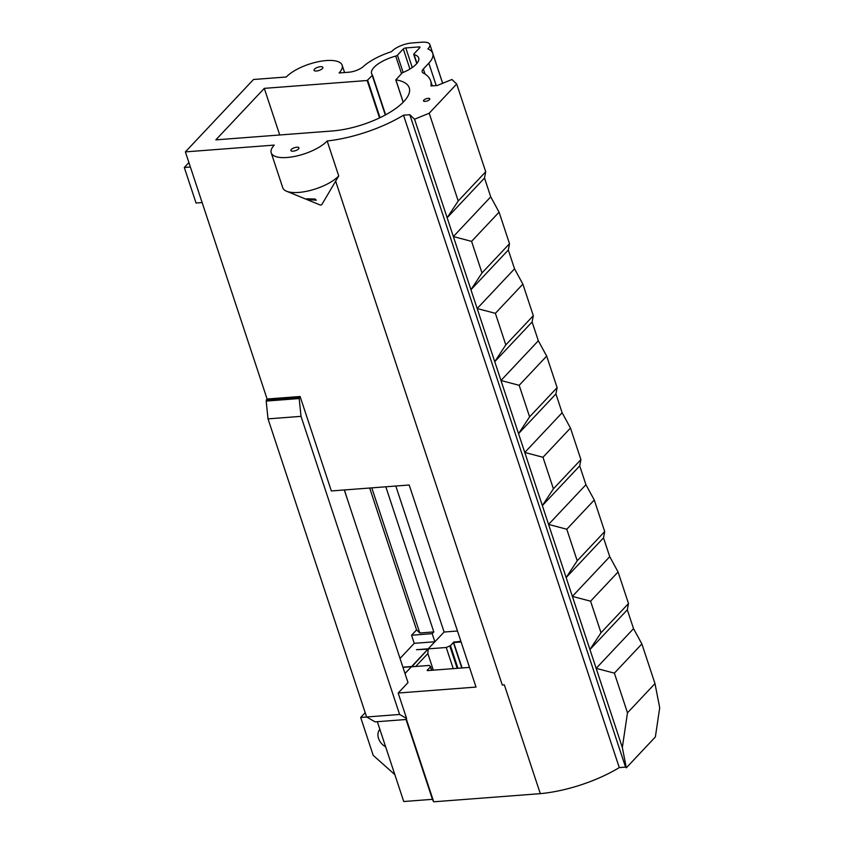 <?xml version="1.0" encoding="UTF-8"?>
<svg xmlns="http://www.w3.org/2000/svg" width="844" height="844" viewBox="0 0 844 844"><rect width="100%" height="100%" fill="white"/><g stroke="black" fill="none" stroke-linecap="round" stroke-linejoin="round"><path stroke-width="1.27" d="M377.331 721.694L403.738 801.526L432.434 799.331L406.038 719.499M366.612 716.989L375.095 721.863L406.259 719.489L406.597 718.476L398.178 693.029L476.016 687.079L409.192 485.005L331.344 490.955L300.105 396.501L267.105 399.012L266.187 401.069L268.023 418.877L366.612 716.989L399.623 714.467L406.597 718.476M442.636 83.313L432.719 53.32A39.573 14.506 161.7 0 0 427.855 48.889L428.33 48.393A15.519 5.686 161.7 0 0 429.86 44.532A15.519 5.686 161.7 0 0 421.905 42.2L412.009 42.96A15.519 5.686 161.7 0 0 392.027 51.167L391.553 51.663A39.573 14.506 161.7 0 0 363.268 66.57A11.637 4.262 -18.3 0 1 348.804 72.215L339.109 72.964A31.038 11.373 161.7 0 0 342.168 65.231A31.038 11.373 161.7 0 0 317.924 61.791A31.038 11.373 161.7 0 0 286.295 76.994L253.506 79.494L185.374 151.888L267.105 399.012M369.661 488.032L416.577 629.898L411.566 635.237L414.235 643.328L400.024 658.436M540.308 793.645A77.975 28.58 -18.3 0 0 619.274 767.597L625.552 767.112L409.794 114.71L403.516 115.195A77.975 28.58 161.7 0 1 327.166 140.98L338.729 175.932L321.743 204.712L320.435 205.092L286.57 191.24A31.038 11.373 161.7 0 1 282.772 187.779L271.219 152.827A31.038 11.373 161.7 0 1 274.279 145.094L185.374 151.888M614.379 673.153L641.873 643.94L633.538 628.643L596.17 668.342L614.379 673.153L627.493 712.811L622.334 747.478L566.145 577.56L577.212 560.785L604.705 531.562L603.513 537.86L566.145 577.56L548.568 524.419L566.778 529.23L594.271 500.007L604.705 531.562M627.314 609.822L628.506 603.534L601.012 632.747L589.945 649.521L627.314 609.822L633.538 628.643M618.072 571.979L590.578 601.192L572.369 596.381L609.737 556.681L618.072 571.979L628.506 603.534M601.012 632.747L590.578 601.192M577.212 560.785L566.778 529.23M594.271 500.007L585.936 484.709L548.568 524.419L542.344 505.598L553.411 488.824L580.915 459.6L570.47 428.045L542.977 457.269L553.411 488.824M585.936 484.709L579.712 465.899L542.344 505.598L518.543 433.637L529.61 416.862L557.114 387.639L546.669 356.084L519.176 385.307L529.61 416.862M579.712 465.899L580.915 459.6M557.114 387.639L555.911 393.937L562.136 412.748L570.47 428.045M562.136 412.748L524.768 452.458L542.977 457.269M555.911 393.937L518.543 433.637L494.742 361.675L505.809 344.89L533.313 315.677L532.11 321.965L494.742 361.675L477.166 308.535L495.375 313.335L522.879 284.122L514.534 268.825L477.166 308.535L470.941 289.714L482.008 272.928L471.574 241.373L499.078 212.16L509.512 243.716L482.008 272.928M532.11 321.965L538.335 340.786L546.669 356.084M538.335 340.786L500.967 380.496L519.176 385.307M505.809 344.89L495.375 313.335M533.313 315.677L522.879 284.122M514.534 268.825L508.31 250.003L470.941 289.714L453.365 236.563L471.574 241.373M508.31 250.003L509.512 243.716M499.078 212.16L490.733 196.863L453.365 236.563L414.562 119.215L429.195 113.233L458.218 200.967L447.141 217.752L484.509 178.042L485.711 171.754L458.218 200.967M188.908 162.575L184.298 167.481L196.051 203.024L202.138 202.56M423.857 100.077A3.302 1.213 161.7 0 1 427.212 98.463A3.302 1.213 161.7 0 1 429.786 98.832A3.302 1.213 161.7 0 1 427.043 101.016A3.302 1.213 161.7 0 1 423.53 100.9A3.302 1.213 161.7 0 1 423.857 100.077M367.161 80.507L264.299 88.367L215.832 139.861L332.336 130.968A55.472 20.33 -18.3 0 0 386.9 114.109A55.472 20.33 -18.3 0 0 409.234 87.797A55.472 20.33 -18.3 0 0 395.868 79.842L401.944 73.175A1.941 0.707 161.7 0 1 402.978 72.521A24.824 9.105 -18.3 0 0 418.719 57.951A24.824 9.105 -18.3 0 0 414.098 54.67A1.941 0.707 161.7 0 1 413.739 54.417A1.941 0.707 161.7 0 1 413.929 53.932L419.795 47.697A1.941 0.707 -18.3 0 0 419.985 47.211A1.941 0.707 -18.3 0 0 418.993 46.926L405.795 47.929A1.941 0.707 -18.3 0 0 403.295 48.952L397.429 55.187A1.941 0.707 161.7 0 1 395.731 56.073A24.824 9.105 -18.3 0 0 374.029 67.362A24.824 9.105 -18.3 0 0 371.571 73.544A24.824 9.105 -18.3 0 0 372.362 74.863A1.941 0.707 161.7 0 1 372.426 74.958A1.941 0.707 161.7 0 1 372.236 75.443L367.161 80.507L379.536 117.907M291.286 149.483A4.262 1.561 -18.3 0 0 290.863 150.538A4.262 1.561 -18.3 0 0 295.411 150.686A4.262 1.561 -18.3 0 0 298.966 147.858A4.262 1.561 -18.3 0 0 295.632 147.383A4.262 1.561 -18.3 0 0 291.286 149.483M307.86 199.595L306.826 198.794L315.128 199.047L316.278 200.197L307.86 199.595M314.506 69.155A4.653 1.709 -18.3 0 0 314.042 70.316A4.653 1.709 -18.3 0 0 319 70.474A4.653 1.709 -18.3 0 0 322.883 67.393A4.653 1.709 -18.3 0 0 319.243 66.876A4.653 1.709 -18.3 0 0 314.506 69.155M485.711 171.754L456.699 84.01L451.93 79.505L437.287 85.497L431.01 85.972A77.975 28.58 161.7 0 0 430.598 80.739L432.297 85.877M429.195 113.233L456.699 84.01M504.332 684.853L504.142 684.853A77.975 28.58 -18.3 0 1 502.286 685.011L504.332 684.853L540.308 793.655L433.7 801.8L406.154 718.508M416.577 629.898L419.795 633L433.816 631.924L385.813 486.798M419.795 633L371.793 487.864M264.299 88.367L279.712 134.987M395.815 486.028L444.102 632.029L457.469 631.006M300.105 396.501L299.187 398.547L301.023 416.356L399.623 714.467M398.178 693.029L408.011 682.585L344.299 489.963M338.729 175.932A31.038 11.373 161.7 0 1 313.092 189.678A31.038 11.373 161.7 0 1 286.57 191.24M327.166 140.98A31.038 11.373 161.7 0 1 295.548 156.245A31.038 11.373 161.7 0 1 271.219 152.827M641.873 643.94L654.986 683.587L627.493 712.811M622.334 747.478L626.311 767.829L655.366 736.949L659.702 707.768L654.986 683.587M603.513 537.86L609.737 556.681M490.733 196.863L484.509 178.042M411.566 635.237L432.191 633.654L433.816 631.924M414.235 643.328L434.871 641.756L432.191 633.654M344.447 489.953L347.021 498.192M184.298 167.481L190.375 167.017M409.794 114.71L414.562 119.215M432.719 53.32A39.573 14.506 161.7 0 1 428.815 63.173L423.34 68.997A11.637 4.262 -18.3 0 0 422.19 71.888A11.637 4.262 -18.3 0 0 423.277 73.038A77.975 28.58 161.7 0 1 430.598 80.739M266.314 399.856L299.314 397.334M266.187 401.069L299.187 398.547M268.023 418.877L301.023 416.356M469.507 667.404L427.307 670.621M427.897 649.163L411.577 666.581L427.897 649.163L416.472 649.701L428.235 648.804L434.871 641.756M415.691 666.465L427.845 653.562L433.331 670.168M427.908 649.226L411.861 666.76M428.214 649.205L427.845 653.562M404.993 673.491L411.376 666.802L405.014 673.554M402.978 667.372L411.355 666.739M402.915 667.182L411.555 666.517M444.102 632.029L428.235 648.804M461.056 641.851L453.713 642.168L460.887 641.313M454.199 642.368L454.019 641.841M453.84 642.537L461.098 641.978M427.212 670.326L430.472 666.865L429.406 665.42L411.376 666.802M453.249 668.638L446.254 647.496L428.256 648.867M446.254 647.496L450.464 645.628L453.713 642.168M379.863 729.332A12.365 9.527 -136.7 0 0 385.655 746.845M365.188 712.674L360.683 717.463L373.217 755.38L394.834 774.613M366.655 717.01L360.683 717.463M433.7 801.8A123.751 45.354 161.7 0 1 432.434 799.331M619.274 767.597L403.516 115.195M625.552 767.112L626.311 767.829M427.602 670.6L427.391 669.978M427.549 669.967L427.76 670.59M431.601 670.294L430.472 666.865M431.78 670.284L430.535 666.507M457.195 668.342L449.81 646.029M457.954 668.279L450.464 645.628M453.376 642.527L461.795 667.984M462.09 667.963L453.555 642.178M395.857 79.842L403.242 102.166L395.868 79.842M418.993 46.926L419.394 48.129M412.262 67.509L405.795 47.929M403.295 48.952L409.931 69.029M403.137 72.457L397.429 55.187M372.236 75.443L385.307 114.974M380.022 117.675L367.667 80.307M502.286 685.011L335.638 181.122M416.968 63.342L414.098 54.67M372.426 74.958L385.613 114.816L372.436 75.084M395.731 56.073L401.533 73.607M425.007 74.04L423.34 68.997M428.815 63.173L436.221 85.571M428.33 48.393L428.604 49.216M403.189 102.219L395.773 79.79M416.767 63.585L413.739 54.417M342.168 65.231L344.584 72.542M429.86 44.532L442.678 83.292"/></g></svg>
